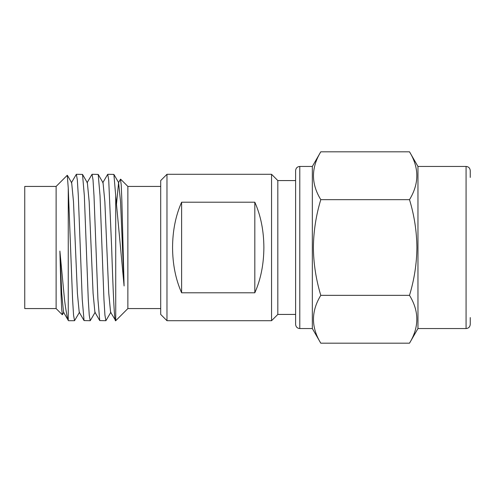 <?xml version="1.0" encoding="UTF-8"?>
<svg xmlns="http://www.w3.org/2000/svg" width="495" height="495" viewBox="0 0 495 495"><rect width="100%" height="100%" fill="white"/><g stroke="black" fill="none" stroke-linecap="round" stroke-linejoin="round"><path stroke-width="0.74" d="M320.791 151.81L312.339 166.45L312.339 328.55L320.791 343.19C311.039 327.282 311.039 311.33 320.791 295.342C316.008 279.508 313.539 263.563 313.391 247.5C313.57 231.258 316.039 215.306 320.791 199.658C311.039 183.75 311.039 167.799 320.791 151.81L409.507 151.81L417.959 166.45L417.959 328.55L466.067 328.55L466.067 166.45C468.586 166.679 469.978 168.071 470.25 170.633L470.25 177.433M320.791 343.19L409.507 343.19C419.259 327.201 419.259 311.25 409.507 295.342L320.791 295.342M320.791 199.658L409.507 199.658C414.259 215.306 416.728 231.258 416.908 247.5C416.759 263.563 414.29 279.508 409.507 295.342M409.507 151.81C419.259 167.718 419.259 183.67 409.507 199.658M470.25 317.567L470.25 324.367C469.978 326.929 468.586 328.321 466.067 328.55M295.608 324.367L295.608 170.633C295.874 168.071 297.272 166.679 299.791 166.45L299.791 328.55C297.272 328.321 295.874 326.929 295.608 324.367M62.413 314.659L61.689 309.412L61.089 295.459L59.889 251.058L64.189 296.177C64.963 305.477 67.642 320.642 68.254 320.296L68.508 320.704L74.535 320.704L73.557 315.129L72.573 299.265L68.254 188.007L67.27 175.286L56.121 186.429L56.121 308.571L24.75 308.571L24.75 186.429L56.121 186.429M71.367 182.797L76.354 174.296L77.331 179.871L78.315 195.735L82.232 299.265L84.057 320.587L90.22 320.704L89.242 315.129L88.258 299.265L84.342 195.735L82.517 174.413L76.354 174.296M87.052 182.797L92.039 174.296L93.017 179.871L94.001 195.735L97.923 299.265L99.742 320.587L105.905 320.704L104.928 315.129L103.95 299.265L100.027 195.735L98.202 174.413L92.039 174.296M102.737 182.797L107.724 174.296L108.708 179.871L111.647 247.5C112.996 288.48 114.401 324.559 115.731 320.531M98.202 174.413L103.053 182.797L104.853 201.651L108.776 293.349L110.583 312.203L115.731 320.704L115.712 195.735L113.887 174.413L107.724 174.296M120.477 179.258L121.225 184.938L121.844 200.06L124.097 285.968L115.731 196.181M59.889 251.058L61.72 293.349L63.521 312.203L68.372 320.587M67.351 175.317L71.676 182.797L73.483 201.651L77.406 293.349L79.212 312.203L84.057 320.587M82.517 174.413L87.361 182.797L89.168 201.651L93.091 293.349L94.898 312.203L99.742 320.587M116.498 204.02L118.583 182.661L120.545 201.651L124.097 285.968M110.892 312.203L105.905 320.704M95.207 312.203L90.22 320.704M79.522 312.203L74.535 320.704M181.615 202.214C175.676 215.56 172.656 230.651 172.557 247.5C172.656 264.349 175.676 279.44 181.615 292.786L181.615 202.214L254.82 202.214C260.76 215.56 263.779 230.651 263.878 247.5C263.779 264.349 260.76 279.44 254.82 292.786L254.82 202.214M181.615 292.786L254.82 292.786M160.702 314.43L160.702 180.57L166.976 174.296L166.976 320.704L160.702 314.43M295.608 180.57L277.825 180.57L277.825 314.43L271.551 320.704L271.551 174.296L166.976 174.296M120.601 179.165L127.865 186.429L127.865 308.571L160.702 308.571M68.254 188.007L68.254 320.296M312.339 328.55L299.791 328.55M417.959 328.55L409.507 343.19M417.959 166.45L466.067 166.45M312.339 166.45L299.791 166.45M120.508 179.196L118.429 182.797M62.382 314.702L63.836 312.203M118.738 182.797L113.887 174.413M56.121 308.571L62.29 314.74M277.825 314.43L295.608 314.43M271.551 320.704L166.976 320.704M127.865 308.571L115.731 320.704M127.865 186.429L160.702 186.429M277.825 180.57L271.551 174.296"/></g></svg>

